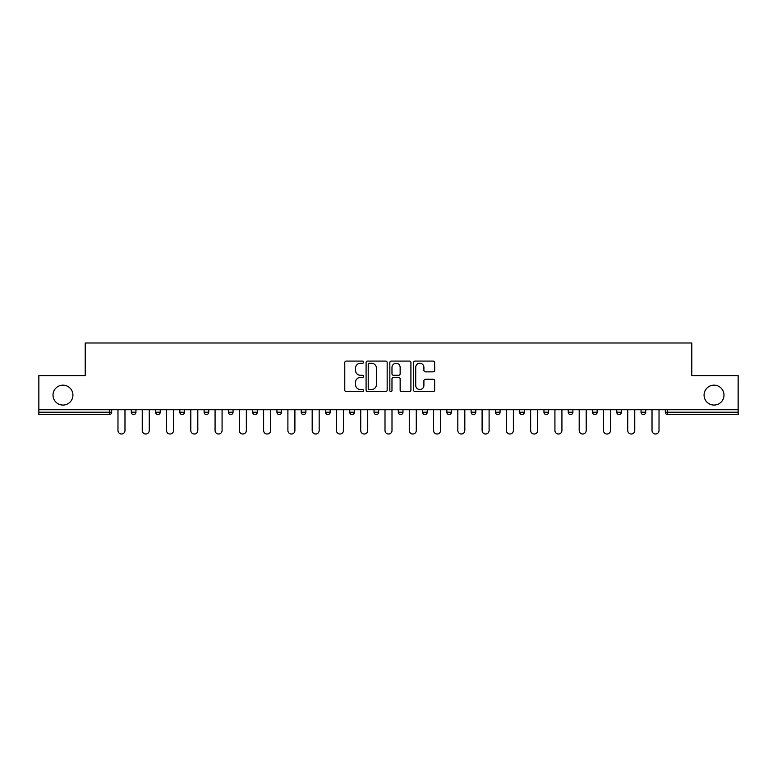 <?xml version="1.0" encoding="UTF-8"?>
<svg xmlns="http://www.w3.org/2000/svg" width="777" height="777" viewBox="0 0 777 777"><rect width="100%" height="100%" fill="white"/><g stroke="black" fill="none" stroke-linecap="round" stroke-linejoin="round"><path stroke-width="1.17" d="M72.931 395.114A9.955 9.955 0 0 1 62.966 405.07A9.955 9.955 0 0 1 53.011 395.114A9.955 9.955 0 0 1 62.966 385.159A9.955 9.955 0 0 1 72.931 395.114M723.989 395.114A9.955 9.955 0 0 1 714.034 405.07A9.955 9.955 0 0 1 704.069 395.114A9.955 9.955 0 0 1 714.034 385.159A9.955 9.955 0 0 1 723.989 395.114M363.607 362.16A1.068 1.068 0 0 0 362.538 361.091L346.309 361.091A1.525 1.525 0 0 0 344.774 362.616L344.774 390.112A1.525 1.525 0 0 0 346.309 391.637L362.538 391.637A1.068 1.068 0 0 0 363.607 390.569A1.068 1.068 0 0 0 362.538 389.5L360.431 389.5A4.885 4.885 0 0 1 355.545 384.615L355.545 382.323A4.885 4.885 0 0 1 360.431 377.428L362.538 377.428A1.068 1.068 0 0 0 363.607 376.359A1.068 1.068 0 0 0 362.538 375.291L360.431 375.291A4.885 4.885 0 0 1 355.545 370.406L355.545 368.113A4.885 4.885 0 0 1 360.431 363.228L362.538 363.228A1.068 1.068 0 0 0 363.607 362.16M433.139 371.853A1.525 1.525 0 0 0 434.664 370.328L434.664 362.616A1.525 1.525 0 0 0 433.139 361.091L415.112 361.091A1.525 1.525 0 0 0 413.587 362.616L413.587 390.112A1.525 1.525 0 0 0 415.112 391.637L433.139 391.637A1.525 1.525 0 0 0 434.664 390.112L434.664 380.788A1.525 1.525 0 0 0 433.139 379.263L425.427 379.263A1.525 1.525 0 0 0 423.902 380.788L423.902 385.411A4.089 4.089 0 0 1 419.813 389.5A4.089 4.089 0 0 1 415.724 385.411L415.724 367.317A4.089 4.089 0 0 1 419.813 363.228A4.089 4.089 0 0 1 423.902 367.317L423.902 370.328A1.525 1.525 0 0 0 425.427 371.853L433.139 371.853M38.85 409.741L38.85 375.66L85.217 375.66L85.217 342.987L691.783 342.987L691.783 375.66L738.15 375.66L738.15 409.741L38.85 409.741L38.85 412.228L109.343 412.228L109.343 409.741M387.16 362.616A1.525 1.525 0 0 0 385.635 361.091L367.608 361.091A1.525 1.525 0 0 0 366.084 362.616L366.084 390.112A1.525 1.525 0 0 0 367.608 391.637L385.635 391.637A1.525 1.525 0 0 0 387.16 390.112L387.16 362.616M391.365 361.091L409.392 361.091A1.525 1.525 0 0 1 410.916 362.616L410.916 390.112A1.525 1.525 0 0 1 409.392 391.637L401.67 391.637A1.525 1.525 0 0 1 400.145 390.112L400.145 378.962A1.525 1.525 0 0 0 398.62 377.428L393.502 377.428A1.525 1.525 0 0 0 391.977 378.962L391.977 390.569A1.068 1.068 0 0 1 390.909 391.637A1.068 1.068 0 0 1 389.84 390.569L389.84 362.616A1.525 1.525 0 0 1 391.365 361.091M109.343 414.568A2.331 2.331 0 0 0 111.674 412.228L109.343 412.228L109.343 414.568A2.331 2.331 0 0 0 111.674 412.228L111.674 409.741L111.674 412.228A2.331 2.331 0 0 1 109.343 414.568L38.85 414.568L38.85 412.228M738.15 409.741L738.15 414.568L667.657 414.568A2.331 2.331 0 0 1 665.326 412.228L665.326 409.741M131.284 409.741L131.284 412.228L131.284 409.741M133.615 414.568A2.331 2.331 0 0 1 131.284 412.228A2.331 2.331 0 0 0 133.615 414.568A2.331 2.331 0 0 0 135.946 412.228L135.946 409.741L135.946 412.228A2.331 2.331 0 0 1 133.615 414.568A2.331 2.331 0 0 1 131.284 412.228L135.946 412.228A2.331 2.331 0 0 1 133.615 414.568M155.555 409.741L155.555 412.228L155.555 409.741M160.227 409.741L160.227 412.228L160.227 409.741M179.827 409.741L179.827 412.228L179.827 409.741M184.499 409.741L184.499 412.228L184.499 409.741M208.77 409.741L208.77 412.228L204.108 412.228A2.331 2.331 0 0 0 206.439 414.568A2.331 2.331 0 0 1 204.108 412.228L204.108 409.741M228.38 409.741L228.38 412.228L228.38 409.741M233.051 409.741L233.051 412.228L233.051 409.741M252.651 409.741L252.651 412.228L252.651 409.741M257.323 409.741L257.323 412.228L257.323 409.741M276.933 409.741L276.933 412.228L276.933 409.741M281.595 409.741L281.595 412.228L281.595 409.741M301.204 409.741L301.204 412.228L301.204 409.741M305.876 409.741L305.876 412.228A2.331 2.331 0 0 1 303.535 414.568A2.331 2.331 0 0 1 301.204 412.228L305.876 412.228A2.331 2.331 0 0 1 303.535 414.568M325.476 409.741L325.476 412.228L325.476 409.741M330.147 409.741L330.147 412.228L330.147 409.741M349.757 412.228A2.331 2.331 0 0 0 352.088 414.568A2.331 2.331 0 0 0 354.419 412.228L354.419 409.741L354.419 412.228L349.757 412.228A2.331 2.331 0 0 0 352.088 414.568A2.331 2.331 0 0 1 349.757 412.228L349.757 409.741M374.028 409.741L374.028 412.228L374.028 409.741M378.7 409.741L378.7 412.228A2.331 2.331 0 0 1 376.359 414.568A2.331 2.331 0 0 1 374.028 412.228A2.331 2.331 0 0 0 376.359 414.568A2.331 2.331 0 0 0 378.7 412.228A2.331 2.331 0 0 1 376.359 414.568A2.331 2.331 0 0 1 374.028 412.228L378.7 412.228M400.641 414.568A2.331 2.331 0 0 0 402.972 412.228L402.972 409.741L402.972 412.228A2.331 2.331 0 0 1 400.641 414.568A2.331 2.331 0 0 1 398.3 412.228L398.3 409.741M422.581 409.741L422.581 412.228L422.581 409.741M427.243 409.741L427.243 412.228A2.331 2.331 0 0 1 424.912 414.568A2.331 2.331 0 0 1 422.581 412.228A2.331 2.331 0 0 0 424.912 414.568A2.331 2.331 0 0 1 422.581 412.228L427.243 412.228A2.331 2.331 0 0 1 424.912 414.568M451.524 409.741L451.524 412.228A2.331 2.331 0 0 1 449.184 414.568A2.331 2.331 0 0 1 446.853 412.228L446.853 409.741M475.796 409.741L475.796 412.228A2.331 2.331 0 0 1 473.465 414.568A2.331 2.331 0 0 1 471.124 412.228L471.124 409.741M500.067 409.741L500.067 412.228A2.331 2.331 0 0 1 497.736 414.568A2.331 2.331 0 0 1 495.405 412.228L495.405 409.741M524.349 409.741L524.349 412.228A2.331 2.331 0 0 1 522.008 414.568A2.331 2.331 0 0 1 519.677 412.228L519.677 409.741M548.62 409.741L548.62 412.228A2.331 2.331 0 0 1 546.289 414.568A2.331 2.331 0 0 1 543.949 412.228L543.949 409.741M572.892 409.741L572.892 412.228A2.331 2.331 0 0 1 570.561 414.568A2.331 2.331 0 0 1 568.23 412.228L568.23 409.741M592.501 409.741L592.501 412.228L592.501 409.741M597.173 409.741L597.173 412.228A2.331 2.331 0 0 1 594.832 414.568A2.331 2.331 0 0 1 592.501 412.228L597.173 412.228A2.331 2.331 0 0 1 594.832 414.568M621.445 409.741L621.445 412.228A2.331 2.331 0 0 1 619.114 414.568A2.331 2.331 0 0 1 616.773 412.228L616.773 409.741M641.054 409.741L641.054 412.228L641.054 409.741M645.716 409.741L645.716 412.228A2.331 2.331 0 0 1 643.385 414.568A2.331 2.331 0 0 1 641.054 412.228L645.716 412.228A2.331 2.331 0 0 1 643.385 414.568A2.331 2.331 0 0 0 645.716 412.228M157.886 414.568A2.331 2.331 0 0 1 155.555 412.228A2.331 2.331 0 0 0 157.886 414.568A2.331 2.331 0 0 0 160.227 412.228A2.331 2.331 0 0 1 157.886 414.568A2.331 2.331 0 0 1 155.555 412.228L160.227 412.228A2.331 2.331 0 0 1 157.886 414.568M182.168 414.568A2.331 2.331 0 0 1 179.827 412.228A2.331 2.331 0 0 0 182.168 414.568A2.331 2.331 0 0 0 184.499 412.228A2.331 2.331 0 0 1 182.168 414.568A2.331 2.331 0 0 1 179.827 412.228L184.499 412.228A2.331 2.331 0 0 1 182.168 414.568M208.77 412.228A2.331 2.331 0 0 1 206.439 414.568A2.331 2.331 0 0 0 208.77 412.228A2.331 2.331 0 0 1 206.439 414.568A2.331 2.331 0 0 1 204.108 412.228M230.711 414.568A2.331 2.331 0 0 1 228.38 412.228A2.331 2.331 0 0 0 230.711 414.568A2.331 2.331 0 0 0 233.051 412.228A2.331 2.331 0 0 1 230.711 414.568A2.331 2.331 0 0 1 228.38 412.228L233.051 412.228A2.331 2.331 0 0 1 230.711 414.568M254.992 414.568A2.331 2.331 0 0 1 252.651 412.228A2.331 2.331 0 0 0 254.992 414.568A2.331 2.331 0 0 0 257.323 412.228A2.331 2.331 0 0 1 254.992 414.568A2.331 2.331 0 0 1 252.651 412.228L257.323 412.228M279.264 414.568A2.331 2.331 0 0 1 276.933 412.228A2.331 2.331 0 0 0 279.264 414.568A2.331 2.331 0 0 0 281.595 412.228A2.331 2.331 0 0 1 279.264 414.568A2.331 2.331 0 0 1 276.933 412.228L281.595 412.228A2.331 2.331 0 0 1 279.264 414.568M327.816 414.568A2.331 2.331 0 0 1 325.476 412.228L330.147 412.228A2.331 2.331 0 0 1 327.816 414.568A2.331 2.331 0 0 0 330.147 412.228M667.657 409.741L667.657 414.568A2.331 2.331 0 0 1 665.326 412.228L738.15 412.228M369.289 363.228A1.068 1.068 0 0 0 368.22 364.296L368.22 388.432A1.068 1.068 0 0 0 369.289 389.5L371.503 389.5A4.885 4.885 0 0 0 376.398 384.615L376.398 368.113A4.885 4.885 0 0 0 371.503 363.228L369.289 363.228M400.145 367.385A4.089 4.089 0 0 0 396.056 363.306A4.089 4.089 0 0 0 391.977 367.385L391.977 373.766A1.525 1.525 0 0 0 393.502 375.291L398.62 375.291A1.525 1.525 0 0 0 400.145 373.766L400.145 367.385M117.978 430.516L117.978 409.741L117.978 430.516A3.496 3.496 0 0 0 121.474 434.013A3.496 3.496 0 0 0 124.98 430.516L124.98 409.741M142.249 430.516L142.249 409.741L142.249 430.516A3.496 3.496 0 0 0 145.755 434.013A3.496 3.496 0 0 0 149.252 430.516L149.252 409.741M166.531 430.516L166.531 409.741L166.531 430.516A3.496 3.496 0 0 0 170.027 434.013A3.496 3.496 0 0 0 173.524 430.516L173.524 409.741M190.802 430.516L190.802 409.741L190.802 430.516A3.496 3.496 0 0 0 194.299 434.013A3.496 3.496 0 0 0 197.805 430.516L197.805 409.741M215.074 430.516L215.074 409.741L215.074 430.516A3.496 3.496 0 0 0 218.58 434.013A3.496 3.496 0 0 0 222.076 430.516L222.076 409.741M239.355 430.516L239.355 409.741L239.355 430.516A3.496 3.496 0 0 0 242.851 434.013A3.496 3.496 0 0 0 246.348 430.516L246.348 409.741M263.626 430.516L263.626 409.741L263.626 430.516A3.496 3.496 0 0 0 267.123 434.013A3.496 3.496 0 0 0 270.629 430.516L270.629 409.741M287.898 430.516L287.898 409.741L287.898 430.516A3.496 3.496 0 0 0 291.404 434.013A3.496 3.496 0 0 0 294.901 430.516L294.901 409.741M312.179 430.516L312.179 409.741L312.179 430.516A3.496 3.496 0 0 0 315.676 434.013A3.496 3.496 0 0 0 319.172 430.516L319.172 409.741M336.451 430.516L336.451 409.741L336.451 430.516A3.496 3.496 0 0 0 339.947 434.013A3.496 3.496 0 0 0 343.453 430.516L343.453 409.741M360.722 430.516L360.722 409.741L360.722 430.516A3.496 3.496 0 0 0 364.228 434.013A3.496 3.496 0 0 0 367.725 430.516L367.725 409.741M385.003 430.516L385.003 409.741L385.003 430.516A3.496 3.496 0 0 0 388.5 434.013A3.496 3.496 0 0 0 391.997 430.516L391.997 409.741M409.275 430.516L409.275 409.741L409.275 430.516A3.496 3.496 0 0 0 412.772 434.013A3.496 3.496 0 0 0 416.278 430.516L416.278 409.741M433.547 430.516L433.547 409.741L433.547 430.516A3.496 3.496 0 0 0 437.053 434.013A3.496 3.496 0 0 0 440.549 430.516L440.549 409.741M457.828 430.516L457.828 409.741L457.828 430.516A3.496 3.496 0 0 0 461.324 434.013A3.496 3.496 0 0 0 464.821 430.516L464.821 409.741M482.099 430.516L482.099 409.741L482.099 430.516A3.496 3.496 0 0 0 485.596 434.013A3.496 3.496 0 0 0 489.102 430.516L489.102 409.741M506.371 430.516L506.371 409.741L506.371 430.516A3.496 3.496 0 0 0 509.877 434.013A3.496 3.496 0 0 0 513.374 430.516L513.374 409.741M530.652 430.516L530.652 409.741L530.652 430.516A3.496 3.496 0 0 0 534.149 434.013A3.496 3.496 0 0 0 537.645 430.516L537.645 409.741M554.924 430.516L554.924 409.741L554.924 430.516A3.496 3.496 0 0 0 558.42 434.013A3.496 3.496 0 0 0 561.926 430.516L561.926 409.741M579.195 430.516L579.195 409.741L579.195 430.516A3.496 3.496 0 0 0 582.701 434.013A3.496 3.496 0 0 0 586.198 430.516L586.198 409.741M603.476 430.516L603.476 409.741L603.476 430.516A3.496 3.496 0 0 0 606.973 434.013A3.496 3.496 0 0 0 610.469 430.516L610.469 409.741M627.748 430.516L627.748 409.741L627.748 430.516A3.496 3.496 0 0 0 631.245 434.013A3.496 3.496 0 0 0 634.751 430.516L634.751 409.741M652.02 430.516L652.02 409.741L652.02 430.516A3.496 3.496 0 0 0 655.526 434.013A3.496 3.496 0 0 0 659.022 430.516L659.022 409.741M352.088 414.568A2.331 2.331 0 0 0 354.419 412.228M402.972 412.228L398.3 412.228M449.184 414.568A2.331 2.331 0 0 0 451.524 412.228L446.853 412.228M473.465 414.568A2.331 2.331 0 0 0 475.796 412.228L471.124 412.228M497.736 414.568A2.331 2.331 0 0 0 500.067 412.228L495.405 412.228M522.008 414.568A2.331 2.331 0 0 0 524.349 412.228L519.677 412.228M546.289 414.568A2.331 2.331 0 0 0 548.62 412.228L543.949 412.228M570.561 414.568A2.331 2.331 0 0 0 572.892 412.228L568.23 412.228M619.114 414.568A2.331 2.331 0 0 0 621.445 412.228L616.773 412.228M667.657 414.568A2.331 2.331 0 0 1 665.326 412.228"/></g></svg>
